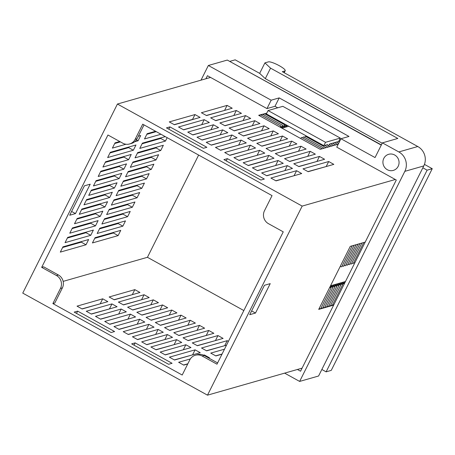 <?xml version="1.0" encoding="UTF-8"?>
<svg xmlns="http://www.w3.org/2000/svg" width="455" height="455" viewBox="0 0 455 455"><rect width="100%" height="100%" fill="white"/><g stroke="black" fill="none" stroke-linecap="round" stroke-linejoin="round"><path stroke-width="0.68" d="M336.393 142.091L338.662 143.342M334.465 142.643L337.593 144.366L320.246 149.32L258.668 115.297L260.59 114.751L281.122 126.092L280.485 127.354M332.537 143.188L335.665 144.917M330.609 143.74L333.737 145.469M329.323 144.644L331.809 146.021M327.395 145.196L329.881 146.567M286.582 125.079L285.638 126.962L287.224 125.432M324.83 145.39L327.958 147.119M259.526 115.775L260.59 114.751L266.698 113.278M306.892 136.295L306.363 136.807M263.382 114.677L264.446 113.648L284.972 124.988L283.71 127.508L286.36 124.954M266.857 112.959L265.31 114.125M304.435 137.353L305.504 136.329L326.03 147.67M261.454 115.223L262.518 114.199L283.05 125.54L281.787 128.06L284.972 124.988M302.507 137.905L303.576 136.881L324.102 148.222M280.917 127.593L283.05 125.54M300.584 138.457L301.648 137.433L322.174 148.768M280.052 127.116L281.122 126.092M338.241 144.178L337.593 144.366M117.43 104.03L22.75 293.105L207.497 395.167L302.177 206.092L117.43 104.03L210.563 77.43M302.177 206.092L395.31 179.492M264.338 179.054L260.874 180.043L223.923 159.631L227.392 158.641L264.338 179.054M169.914 126.888L206.866 147.301L203.396 148.29L166.445 127.878L169.914 126.888L168.771 129.163M246.292 142.921L220.601 150.258L215.465 147.426L241.161 140.083L246.292 142.921M261.955 146.186L256.819 143.353L282.515 136.017L287.645 138.849L261.955 146.186M194.973 114.569L200.103 117.401L174.413 124.744L169.277 121.906L194.973 114.569L192.55 119.403L174.219 124.636M206.53 115.57L201.394 112.732L227.09 105.395L232.221 108.227L206.53 115.57M303.007 168.868L328.698 161.531L333.834 164.363L308.137 171.706L303.007 168.868M255.528 148.023L229.838 155.36L224.702 152.527L250.398 145.19L255.528 148.023M247.583 138.252L273.273 130.909L278.409 133.747L252.713 141.084L247.583 138.252M215.767 120.672L210.631 117.839L236.327 110.497L241.457 113.335L215.767 120.672M271.191 151.293L266.056 148.455L291.752 141.118L296.882 143.951L271.191 151.293M219.873 122.941L245.563 115.604L250.694 118.436L225.003 125.773L219.873 122.941M243.476 135.982L238.346 133.144L264.036 125.807L269.172 128.646L243.476 135.982M234.24 130.881L229.11 128.043L254.8 120.706L259.93 123.538L234.24 130.881M280.428 156.395L275.298 153.562L300.988 146.22L306.118 149.058L280.428 156.395M298.901 166.604L293.771 163.766L319.461 156.429L324.597 159.261L298.901 166.604M284.534 158.664L310.225 151.322L315.355 154.16L289.664 161.497L284.534 158.664M178.519 127.013L204.21 119.671L209.34 122.509L183.649 129.846L178.519 127.013M192.886 134.947L187.756 132.115L213.446 124.778L218.582 127.61L192.886 134.947M202.122 140.055L196.992 137.217L222.683 129.88L227.819 132.712L202.122 140.055M270.89 178.042L296.586 170.705L301.716 173.537L276.026 180.88L270.89 178.042M211.359 145.156L206.229 142.318L231.925 134.981L237.055 137.819L211.359 145.156M252.417 167.838L278.107 160.496L283.243 163.334L257.547 170.67L252.417 167.838M264.764 153.125L239.074 160.467L233.944 157.629L259.634 150.292L264.764 153.125M268.871 155.394L274.001 158.232L248.311 165.569L243.18 162.736L268.871 155.394L266.454 160.228L248.117 165.461M261.653 172.94L287.344 165.603L292.48 168.435L266.784 175.778L261.653 172.94M110.008 184.81L109.689 185.447L91.028 190.776M137.387 185.088L137.069 185.725L118.414 191.054M120.399 141.88L114.7 143.507M156.241 131.637L146.817 134.333M113.716 232.357L113.403 232.994L94.742 238.323M105.27 194.262L104.957 194.899L86.296 200.228M142.125 175.636L141.806 176.273L123.146 181.602M161.059 137.819L160.74 138.457L142.079 143.786M132.655 194.541L132.337 195.178L113.676 200.507M156.327 147.272L156.008 147.909L137.347 153.238M146.857 166.183L146.538 166.814L127.878 172.149M151.589 156.73L151.27 157.362L132.615 162.691M127.918 203.999L127.605 204.631L108.944 209.96M118.454 222.905L118.135 223.542L99.474 228.871M123.186 213.452L122.867 214.083L104.206 219.412M128.941 146.993L128.623 147.63L109.968 152.96M124.209 156.446L123.891 157.083L105.23 162.412M119.472 165.904L119.159 166.536L100.498 171.865M81.604 241.531L81.286 242.168L62.625 247.497M114.74 175.357L114.421 175.988L95.76 181.323M91.068 222.626L90.75 223.257L72.095 228.586M100.538 203.715L100.219 204.352L81.559 209.681M95.806 213.173L95.487 213.804L76.827 219.134M86.336 232.078L86.018 232.71L67.357 238.045M329.858 287.116L331.155 287.833L329.642 287.554M365.206 242.1L350.265 246.365L318.705 309.394L320.633 308.843L331.155 287.833M344.27 283.914L340.255 283.169L342.717 284.529L338.327 283.721L340.789 285.08L336.399 284.273L338.861 285.632L334.471 284.819L336.933 286.184L332.542 285.37L335.005 286.735L330.62 285.922L333.083 287.281L322.561 308.291L320.633 308.843L319.12 308.564M345.1 282.254L344.105 282.072L344.958 282.538M344.685 283.084L342.177 282.618L344.321 283.806M333.748 304.918L332.611 304.708M321.048 308.012L322.561 308.291L332.196 305.538L342.717 284.529M333.646 305.123L332.196 305.538L330.683 305.26M328.755 305.811L330.267 306.09L340.789 285.08M326.832 306.363L328.339 306.642L338.861 285.632M324.904 306.909L326.417 307.188L336.933 286.184M322.976 307.461L324.489 307.739L335.005 286.735M333.083 287.281L330.057 286.724M217.615 362.931L204.124 355.48A9.578 9.197 -105.9 0 0 197.288 354.678L195.36 355.23A9.578 9.197 74.1 0 1 202.202 356.032L216.978 364.199L283.255 231.845L268.478 223.684A9.578 9.197 74.1 0 1 264.474 210.745L272.044 195.616L142.722 124.169L135.146 139.298A9.578 9.197 74.1 0 1 129.567 143.973A9.578 9.197 74.1 0 1 122.731 143.166L107.949 134.999L41.672 267.352L56.454 275.514A9.578 9.197 74.1 0 1 60.458 288.453L52.882 303.582L182.205 375.028L189.78 359.899A9.578 9.197 74.1 0 1 195.36 355.23M52.882 303.582L54.81 303.03L62.381 287.907A9.578 9.197 -105.9 0 0 58.382 274.968L43.6 266.801L41.672 267.352M381.381 144.906L229.934 61.522M321.85 369.488L326.121 371.849L427.114 170.17L422.843 167.81M230.048 61.3L235.184 59.832L259.663 73.357L264.912 62.875L268.444 61.869A9.578 1.848 26.6 0 1 279.222 65.668A9.578 1.848 26.6 0 1 285.217 70.696L284.199 72.726M326.121 371.849L331.257 370.376L432.25 168.703L424.441 164.386M427.114 170.17L432.25 168.703M249.721 314.695L255.505 313.046L270.23 283.63L264.452 285.285L249.721 314.695M207.497 395.167L302.086 368.146M174.333 359.911L192.857 354.781M155.86 349.702L174.384 344.572M146.624 344.6L165.142 339.47M165.097 354.809L183.621 349.679M118.909 329.289L137.433 324.159M183.57 365.012L187.83 363.795M109.672 324.188L128.196 319.057M100.436 319.086L118.96 313.956M91.199 313.984L109.723 308.848M197.214 345.635L215.738 340.505M206.451 350.737L224.975 345.607M187.972 340.528L206.496 335.398M141.789 315.014L160.314 309.883M151.026 320.115L169.55 314.985M132.553 309.912L151.071 304.782M178.735 335.426L197.26 330.296M123.311 304.81L141.835 299.674M160.262 325.223L178.787 320.087M137.382 339.498L155.906 334.368M215.687 355.838L222.08 354.013M114.074 299.703L132.598 294.573M81.957 308.877L100.481 303.747M169.499 330.324L188.023 325.194M128.145 334.397L146.669 329.261M243.84 310.56L147.437 257.302L198.636 155.058M285.12 170.54L266.596 175.67M257.405 155.229L238.881 160.359M275.884 165.438L257.359 170.568M229.695 139.918L211.171 145.048M294.357 175.641L275.832 180.771M220.459 134.816L201.935 139.947M211.217 129.715L192.692 134.845M201.98 124.607L183.456 129.743M307.995 156.264L289.471 161.394M317.232 161.366L298.713 166.496M298.759 151.157L280.235 156.287M252.57 125.643L234.046 130.773M261.813 130.744L243.288 135.874M243.334 120.541L224.81 125.671M289.522 146.055L270.998 151.185M234.097 115.433L215.573 120.569M271.049 135.846L252.525 140.982M248.168 150.127L229.644 155.257M326.474 166.467L307.95 171.598M224.861 110.332L206.337 115.462M280.286 140.953L261.762 146.083M238.932 145.02L220.408 150.156M90.738 235.32L93.372 230.071L67.676 237.408L65.048 242.657L90.738 235.32L86.018 232.71M77.145 218.502L74.512 223.752L100.208 216.415L102.836 211.16L77.145 218.502M81.877 209.05L79.25 214.299L104.94 206.962L107.573 201.707L81.877 209.05M69.78 233.205L95.476 225.868L98.104 220.612L72.413 227.955L69.78 233.205M93.451 185.936L119.142 178.599L121.775 173.349L96.079 180.686L93.451 185.936M60.31 252.115L86.006 244.773L88.634 239.523L62.944 246.86L60.31 252.115M98.183 176.483L123.879 169.146L126.507 163.891L100.817 171.234L98.183 176.483M128.611 159.694L131.239 154.438L105.549 161.781L102.921 167.03L128.611 159.694L123.891 157.083M133.343 150.235L135.977 144.986L110.281 152.323L107.653 157.578L133.343 150.235L128.623 147.63M127.588 216.694L130.221 211.438L104.525 218.781L101.897 224.031L127.588 216.694L122.867 214.083M122.856 226.146L125.483 220.897L99.793 228.234L97.165 233.489L122.856 226.146L118.135 223.542M132.325 207.241L134.953 201.986L109.263 209.328L106.629 214.578L132.325 207.241L127.605 204.631M130.301 167.309L155.997 159.972L158.624 154.717L132.928 162.06L130.301 167.309M151.259 169.425L153.892 164.175L128.196 171.512L125.569 176.762L151.259 169.425L146.538 166.814M135.033 157.857L160.729 150.52L163.356 145.264L137.666 152.607L135.033 157.857M111.367 205.125L137.057 197.788L139.691 192.533L113.995 199.876L111.367 205.125M165.256 136.619L142.398 143.149L139.77 148.404L165.461 141.061L167.161 137.672M146.527 178.878L149.155 173.628L123.464 180.965L120.831 186.22L146.527 178.878L141.806 176.273M86.615 199.591L83.982 204.847L109.678 197.504L112.305 192.255L86.615 199.591M95.061 237.686L92.428 242.942L118.124 235.599L120.751 230.349L95.061 237.686M155.593 131.279L147.136 133.696L144.502 138.951L160.962 134.248M69.695 215.238L75.479 213.588L90.204 184.178L84.425 185.828L69.695 215.238M134.674 141.755L138.081 140.783L140.709 135.533L138.348 136.21M119.75 141.522L115.018 142.87L112.385 148.125L125.99 144.235M141.789 188.33L144.423 183.081L118.727 190.417L116.099 195.673L141.789 188.33L137.069 185.725M91.347 190.139L88.719 195.394L114.41 188.051L117.037 182.802L91.347 190.139M63.154 281.378L147.437 257.302M169.391 357.181L195.087 349.844L200.217 352.676L174.527 360.019L169.391 357.181M181.744 342.473L156.048 349.81L150.918 346.977L176.608 339.635L181.744 342.473M167.372 334.533L172.508 337.365L146.811 344.708L141.681 341.87L167.372 334.533L164.955 339.362M160.154 352.079L185.85 344.736L190.981 347.575L165.284 354.911L160.154 352.079M119.102 329.397L113.966 326.559L139.662 319.222L144.792 322.06L119.102 329.397M187.733 363.983L183.763 365.12L178.627 362.282L190.332 358.944M203.516 355.173L204.323 354.945L209.454 357.778L208.686 358M109.865 324.296L104.73 321.458L130.426 314.121L135.556 316.953L109.865 324.296M95.493 316.356L121.184 309.019L126.319 311.851L100.623 319.188L95.493 316.356M86.257 311.254L111.947 303.912L117.083 306.75L91.387 314.087L86.257 311.254M197.402 345.737L192.272 342.905L217.962 335.562L223.098 338.401L197.402 345.737M226.51 345.169L206.638 350.845L201.508 348.007L227.204 340.67L228.421 341.341M183.035 337.803L208.726 330.461L213.861 333.299L188.165 340.636L183.035 337.803M136.847 312.284L162.537 304.947L167.673 307.779L141.977 315.122L136.847 312.284M151.214 320.223L146.083 317.385L171.78 310.048L176.91 312.886L151.214 320.223M132.741 310.014L127.61 307.182L153.301 299.845L158.437 302.677L132.741 310.014M173.799 332.696L199.489 325.359L204.619 328.191L178.929 335.534L173.799 332.696M118.374 302.08L144.064 294.738L149.194 297.576L123.504 304.913L118.374 302.08M160.456 325.325L155.32 322.493L181.016 315.15L186.146 317.988L160.456 325.325M163.265 332.264L137.575 339.601L132.445 336.768L158.135 329.431L163.265 332.264M221.983 354.2L215.88 355.947L210.745 353.108L224.497 349.184M109.137 296.973L134.828 289.636L139.958 292.474L114.268 299.811L109.137 296.973M107.841 301.642L82.15 308.985L77.02 306.147L102.711 298.81L107.841 301.642M169.692 330.427L164.556 327.594L190.253 320.257L195.383 323.09L169.692 330.427M154.029 327.162L128.338 334.499L123.208 331.667L148.899 324.324L154.029 327.162M114.603 331.541L111.134 332.531L74.182 312.119L77.651 311.129L114.603 331.541M172.081 363.295L168.612 364.284L131.66 343.872L135.129 342.882L172.081 363.295M129.567 143.973L131.495 143.422A9.578 9.197 -105.9 0 0 137.074 138.747L144.019 124.886M135.129 342.882L133.992 345.157M227.392 158.641L226.249 160.916M77.651 311.129L76.514 313.404M148.899 324.324L146.482 329.158M241.161 140.083L238.738 144.917M190.253 320.257L187.83 325.086M282.515 136.017L280.092 140.845M102.711 298.81L100.293 303.644M134.828 289.636L132.411 294.47M227.09 105.395L224.668 110.229M328.698 161.531L326.28 166.359M158.135 329.431L155.718 334.26M250.398 145.19L247.975 150.019M181.016 315.15L178.593 319.984M273.273 130.909L270.856 135.744M144.064 294.738L141.647 299.572M236.327 110.497L233.904 115.331M199.489 325.359L197.072 330.188M291.752 141.118L289.329 145.947M153.301 299.845L150.884 304.674M245.563 115.604L243.146 120.433M171.78 310.048L169.357 314.883M264.036 125.807L261.619 130.642M162.537 304.947L160.12 309.775M254.8 120.706L252.383 125.534M208.726 330.461L206.308 335.295M300.988 146.22L298.571 151.054M227.204 340.67L224.781 345.499M319.461 156.429L317.044 161.258M217.962 335.562L215.545 340.397M310.225 151.322L307.808 156.156M111.947 303.912L109.53 308.746M204.21 119.671L201.792 124.505M121.184 309.019L118.766 313.848M213.446 124.778L211.029 129.607M130.426 314.121L128.003 318.949M222.683 129.88L220.265 134.708M204.323 354.945L204.067 355.452M296.586 170.705L294.163 175.533M139.662 319.222L137.239 324.057M231.925 134.981L229.502 139.816M185.85 344.736L183.428 349.571M278.107 160.496L275.69 165.33M259.634 150.292L257.217 155.121M176.608 339.635L174.191 344.469M195.087 349.844L192.664 354.673M287.344 165.603L284.927 170.432M114.41 188.051L109.689 185.447M138.081 140.783L136.415 139.867M75.479 213.588L71.594 211.444M118.124 235.599L113.403 232.994M109.678 197.504L104.957 194.899M165.461 141.061L160.74 138.457M137.057 197.788L132.337 195.178M160.729 150.52L156.008 147.909M155.997 159.972L151.27 157.362M123.879 169.146L119.159 166.536M86.006 244.773L81.286 242.168M119.142 178.599L114.421 175.988M95.476 225.868L90.75 223.257M104.94 206.962L100.219 204.352M100.208 216.415L95.487 213.804M340.164 266.545L341.671 266.823L352.193 245.819M353.649 262.694L354.792 262.905M351.726 263.246L353.234 263.525L363.755 242.515M349.798 263.792L351.311 264.071L361.827 243.067M347.87 264.344L349.383 264.622L359.899 243.618M345.942 264.895L347.455 265.174L357.977 244.164M344.014 265.447L345.527 265.726L356.049 244.716M342.092 265.999L343.599 266.277L354.121 245.268M330.535 285.774L345.476 281.508M281.986 128.185L288.72 126.257M251.621 310.901L255.505 313.046M394.673 155.001A8.378 8.048 -105.9 0 0 388.689 154.296A8.378 8.048 -105.9 0 0 382.951 161.406A8.378 8.048 -105.9 0 0 387.307 169.709A8.378 8.048 -105.9 0 0 393.291 170.415A8.378 8.048 -105.9 0 0 399.029 163.299A8.378 8.048 -105.9 0 0 394.673 155.001M297.428 369.477L300.556 371.206L396.288 180.032L336.757 147.147L340.966 138.741L348.996 136.449L279.199 97.893L274.996 106.294L277.715 107.795M268.063 110.554L325.541 142.307L340.312 138.087L282.834 106.334L268.063 110.554L266.38 113.915L323.858 145.668L327.708 144.571M279.199 97.893L271.174 100.185L266.966 108.586L274.996 106.294M340.312 138.087L338.628 141.448L339.396 141.875M284.631 373.134L299.635 381.426L404.831 171.342A14.367 13.798 -105.9 0 0 398.83 151.936L382.405 142.864L375.045 157.567L340.966 138.741M284.022 72.629L284.864 70.94L282.293 71.674L417.775 146.521A14.367 13.798 74.1 0 1 423.781 165.933L404.831 171.342M299.635 381.426L318.58 376.012L423.781 165.933M381.273 145.128L227.307 60.071L208.356 65.486L201.013 80.154M271.174 100.185L208.356 65.486M266.966 108.586L207.435 75.701L205.905 78.76M328.442 145.771L329.636 144.019L338.628 141.448M264.912 62.875L270.549 68.148L397.824 138.457L382.405 142.864M284.864 70.94A9.578 1.848 26.6 0 0 285.217 70.696M382.217 143.245L265.293 78.652L259.651 73.38M270.549 68.148L265.293 78.652M325.541 142.307L323.858 145.668M137.074 138.747L135.146 139.298M204.124 355.48L202.202 356.032M62.381 287.907L60.458 288.453M58.382 274.968L56.454 275.514M398.83 151.936L417.775 146.521"/></g></svg>
